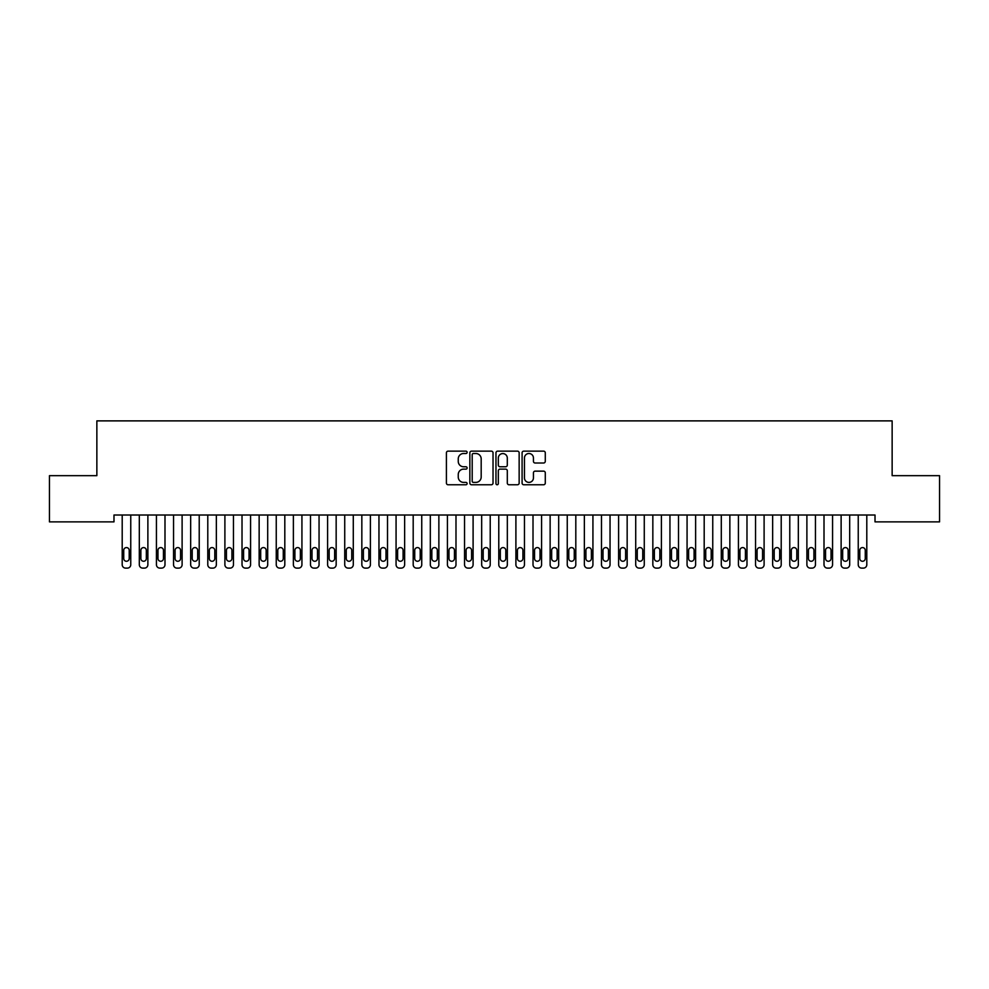 <?xml version="1.0" encoding="UTF-8"?>
<svg xmlns="http://www.w3.org/2000/svg" width="989" height="989" viewBox="0 0 989 989"><rect width="100%" height="100%" fill="white"/><g stroke="black" fill="none" stroke-linecap="round" stroke-linejoin="round"><path stroke-width="1.48" d="M467.117 452.332A1.174 1.174 0 0 0 465.943 451.145L448.091 451.145A1.681 1.681 0 0 0 446.41 452.826L446.41 483.077A1.681 1.681 0 0 0 448.091 484.758L465.943 484.758A1.174 1.174 0 0 0 467.117 483.572A1.174 1.174 0 0 0 465.943 482.397L463.631 482.397A5.378 5.378 0 0 1 458.253 477.019L458.253 474.51A5.378 5.378 0 0 1 463.631 469.132L465.943 469.132A1.174 1.174 0 0 0 467.117 467.945A1.174 1.174 0 0 0 465.943 466.771L463.631 466.771A5.378 5.378 0 0 1 458.253 461.393L458.253 458.884A5.378 5.378 0 0 1 463.631 453.506L465.943 453.506A1.174 1.174 0 0 0 467.117 452.332M543.604 463A1.681 1.681 0 0 0 545.285 461.319L545.285 452.826A1.681 1.681 0 0 0 543.604 451.145L523.774 451.145A1.681 1.681 0 0 0 522.093 452.826L522.093 483.077A1.681 1.681 0 0 0 523.774 484.758L543.604 484.758A1.681 1.681 0 0 0 545.285 483.077L545.285 472.829A1.681 1.681 0 0 0 543.604 471.147L535.123 471.147A1.681 1.681 0 0 0 533.442 472.829L533.442 477.91A4.5 4.5 0 0 1 528.942 482.397A4.5 4.5 0 0 1 524.454 477.91L524.454 457.994A4.5 4.5 0 0 1 528.942 453.506A4.5 4.5 0 0 1 533.442 457.994L533.442 461.319A1.681 1.681 0 0 0 535.123 463L543.604 463M875.018 515.022L113.982 515.022L113.982 521.871L49.45 521.871L49.45 475.66L96.86 475.66L96.86 420.881L892.14 420.881L892.14 475.66L939.55 475.66L939.55 521.871L875.018 521.871L875.018 515.022M493.029 452.826A1.681 1.681 0 0 0 491.348 451.145L471.518 451.145A1.681 1.681 0 0 0 469.849 452.826L469.849 483.077A1.681 1.681 0 0 0 471.518 484.758L491.348 484.758A1.681 1.681 0 0 0 493.029 483.077L493.029 452.826M497.652 451.145L517.482 451.145A1.681 1.681 0 0 1 519.151 452.826L519.151 483.077A1.681 1.681 0 0 1 517.482 484.758L508.989 484.758A1.681 1.681 0 0 1 507.308 483.077L507.308 470.813A1.681 1.681 0 0 0 505.626 469.132L500.001 469.132A1.681 1.681 0 0 0 498.32 470.813L498.32 483.572A1.174 1.174 0 0 1 497.146 484.758A1.174 1.174 0 0 1 495.971 483.572L495.971 452.826A1.681 1.681 0 0 1 497.652 451.145M473.372 453.506A1.174 1.174 0 0 0 472.198 454.68L472.198 481.223A1.174 1.174 0 0 0 473.372 482.397L475.808 482.397A5.378 5.378 0 0 0 481.186 477.019L481.186 458.884A5.378 5.378 0 0 0 475.808 453.506L473.372 453.506M507.308 458.08A4.5 4.5 0 0 0 502.82 453.58A4.5 4.5 0 0 0 498.32 458.08L498.32 465.09A1.681 1.681 0 0 0 500.001 466.771L505.626 466.771A1.681 1.681 0 0 0 507.308 465.09L507.308 458.08M122.203 564.694L122.203 515.022L122.203 564.694A3.424 3.424 179.4 0 0 125.628 568.119L127.334 568.119A3.424 3.424 179.4 0 0 130.758 564.694L130.758 515.022M123.736 558.538A2.744 2.744 0.6 0 0 126.481 561.27A2.744 2.744 0.6 0 0 129.213 558.538A2.744 2.744 -0.6 0 1 126.481 561.27A2.744 2.744 -0.6 0 1 123.736 558.538L123.736 550.317A2.744 2.744 -0.6 0 1 126.481 547.585A2.744 2.744 -0.6 0 1 129.213 550.317A2.744 2.744 0.6 0 0 126.481 547.585A2.744 2.744 0.6 0 0 123.736 550.317M129.213 550.317L129.213 558.538M139.313 564.694L139.313 515.022L139.313 564.694A3.424 3.424 179.4 0 0 142.737 568.119L144.456 568.119A3.424 3.424 179.4 0 0 147.88 564.694L147.88 515.022M140.858 558.538A2.744 2.744 0.6 0 0 143.59 561.27A2.744 2.744 0.6 0 0 146.335 558.538A2.744 2.744 -0.6 0 1 143.59 561.27A2.744 2.744 -0.6 0 1 140.858 558.538L140.858 550.317A2.744 2.744 -0.6 0 1 143.59 547.585A2.744 2.744 -0.6 0 1 146.335 550.317A2.744 2.744 0.6 0 0 143.59 547.585A2.744 2.744 0.6 0 0 140.858 550.317M156.435 564.694L156.435 515.022L156.435 564.694A3.424 3.424 179.4 0 0 159.859 568.119L161.566 568.119A3.424 3.424 179.4 0 0 164.99 564.694L164.99 515.022M157.968 558.538A2.744 2.744 0.6 0 0 160.713 561.27A2.744 2.744 0.6 0 0 163.457 558.538A2.744 2.744 -0.6 0 1 160.713 561.27A2.744 2.744 -0.6 0 1 157.968 558.538L157.968 550.317A2.744 2.744 -0.6 0 1 160.713 547.585A2.744 2.744 -0.6 0 1 163.457 550.317A2.744 2.744 0.6 0 0 160.713 547.585A2.744 2.744 0.6 0 0 157.968 550.317M146.335 550.317L146.335 558.538M163.457 550.317L163.457 558.538M173.545 564.694L173.545 515.022L173.545 564.694A3.424 3.424 179.4 0 0 176.969 568.119L178.688 568.119A3.424 3.424 179.4 0 0 182.112 564.694L182.112 515.022M175.09 558.538A2.744 2.744 0.6 0 0 177.835 561.27A2.744 2.744 0.6 0 0 180.567 558.538A2.744 2.744 -0.6 0 1 177.835 561.27A2.744 2.744 -0.6 0 1 175.09 558.538L175.09 550.317A2.744 2.744 -0.6 0 1 177.835 547.585A2.744 2.744 -0.6 0 1 180.567 550.317A2.744 2.744 0.6 0 0 177.835 547.585A2.744 2.744 0.6 0 0 175.09 550.317M190.667 564.694L190.667 515.022L190.667 564.694A3.424 3.424 179.4 0 0 194.091 568.119L195.797 568.119A3.424 3.424 179.4 0 0 199.222 564.694L199.222 515.022M192.212 558.538A2.744 2.744 0.6 0 0 194.944 561.27A2.744 2.744 0.6 0 0 197.689 558.538A2.744 2.744 -0.6 0 1 194.944 561.27A2.744 2.744 -0.6 0 1 192.212 558.538L192.212 550.317A2.744 2.744 -0.6 0 1 194.944 547.585A2.744 2.744 -0.6 0 1 197.689 550.317A2.744 2.744 0.6 0 0 194.944 547.585A2.744 2.744 0.6 0 0 192.212 550.317M180.567 550.317L180.567 558.538M197.689 550.317L197.689 558.538M207.789 564.694L207.789 515.022L207.789 564.694A3.424 3.424 179.4 0 0 211.213 568.119L212.919 568.119A3.424 3.424 179.4 0 0 216.344 564.694L216.344 515.022M209.322 558.538A2.744 2.744 0.6 0 0 212.066 561.27A2.744 2.744 0.6 0 0 214.798 558.538A2.744 2.744 -0.6 0 1 212.066 561.27A2.744 2.744 -0.6 0 1 209.322 558.538L209.322 550.317A2.744 2.744 -0.6 0 1 212.066 547.585A2.744 2.744 -0.6 0 1 214.798 550.317A2.744 2.744 0.6 0 0 212.066 547.585A2.744 2.744 0.6 0 0 209.322 550.317M214.798 550.317L214.798 558.538M224.899 564.694L224.899 515.022L224.899 564.694A3.424 3.424 179.4 0 0 228.323 568.119L230.041 568.119A3.424 3.424 179.4 0 0 233.466 564.694L233.466 515.022M226.444 558.538A2.744 2.744 0.6 0 0 229.176 561.27A2.744 2.744 0.6 0 0 231.921 558.538A2.744 2.744 -0.6 0 1 229.176 561.27A2.744 2.744 -0.6 0 1 226.444 558.538L226.444 550.317A2.744 2.744 -0.6 0 1 229.176 547.585A2.744 2.744 -0.6 0 1 231.921 550.317A2.744 2.744 0.6 0 0 229.176 547.585A2.744 2.744 0.6 0 0 226.444 550.317M231.921 550.317L231.921 558.538M242.021 564.694L242.021 515.022L242.021 564.694A3.424 3.424 179.4 0 0 245.445 568.119L247.151 568.119A3.424 3.424 179.4 0 0 250.576 564.694L250.576 515.022M243.566 558.538A2.744 2.744 0.6 0 0 246.298 561.27A2.744 2.744 0.6 0 0 249.043 558.538A2.744 2.744 -0.6 0 1 246.298 561.27A2.744 2.744 -0.6 0 1 243.566 558.538L243.566 550.317A2.744 2.744 -0.6 0 1 246.298 547.585A2.744 2.744 -0.6 0 1 249.043 550.317A2.744 2.744 0.6 0 0 246.298 547.585A2.744 2.744 0.6 0 0 243.566 550.317M249.043 550.317L249.043 558.538M259.143 564.694L259.143 515.022L259.143 564.694A3.424 3.424 179.4 0 0 262.555 568.119L264.273 568.119A3.424 3.424 179.4 0 0 267.698 564.694L267.698 515.022M260.676 558.538A2.744 2.744 0.6 0 0 263.42 561.27A2.744 2.744 0.6 0 0 266.152 558.538A2.744 2.744 -0.6 0 1 263.42 561.27A2.744 2.744 -0.6 0 1 260.676 558.538L260.676 550.317A2.744 2.744 -0.6 0 1 263.42 547.585A2.744 2.744 -0.6 0 1 266.152 550.317A2.744 2.744 0.6 0 0 263.42 547.585A2.744 2.744 0.6 0 0 260.676 550.317M266.152 550.317L266.152 558.538M276.252 564.694L276.252 515.022L276.252 564.694A3.424 3.424 179.4 0 0 279.677 568.119L281.395 568.119A3.424 3.424 179.4 0 0 284.807 564.694L284.807 515.022M277.798 558.538A2.744 2.744 0.6 0 0 280.53 561.27A2.744 2.744 0.6 0 0 283.274 558.538A2.744 2.744 -0.6 0 1 280.53 561.27A2.744 2.744 -0.6 0 1 277.798 558.538L277.798 550.317A2.744 2.744 -0.6 0 1 280.53 547.585A2.744 2.744 -0.6 0 1 283.274 550.317A2.744 2.744 0.6 0 0 280.53 547.585A2.744 2.744 0.6 0 0 277.798 550.317M283.274 550.317L283.274 558.538M293.374 564.694L293.374 515.022L293.374 564.694A3.424 3.424 179.4 0 0 296.799 568.119L298.505 568.119A3.424 3.424 179.4 0 0 301.929 564.694L301.929 515.022M294.907 558.538A2.744 2.744 0.6 0 0 297.652 561.27A2.744 2.744 0.6 0 0 300.384 558.538A2.744 2.744 -0.6 0 1 297.652 561.27A2.744 2.744 -0.6 0 1 294.907 558.538L294.907 550.317A2.744 2.744 -0.6 0 1 297.652 547.585A2.744 2.744 -0.6 0 1 300.384 550.317A2.744 2.744 0.6 0 0 297.652 547.585A2.744 2.744 0.6 0 0 294.907 550.317M300.384 550.317L300.384 558.538M310.484 564.694L310.484 515.022L310.484 564.694A3.424 3.424 179.4 0 0 313.909 568.119L315.627 568.119A3.424 3.424 179.4 0 0 319.051 564.694L319.051 515.022M312.03 558.538A2.744 2.744 0.6 0 0 314.774 561.27A2.744 2.744 0.6 0 0 317.506 558.538A2.744 2.744 -0.6 0 1 314.774 561.27A2.744 2.744 -0.6 0 1 312.03 558.538L312.03 550.317A2.744 2.744 -0.6 0 1 314.774 547.585A2.744 2.744 -0.6 0 1 317.506 550.317A2.744 2.744 0.6 0 0 314.774 547.585A2.744 2.744 0.6 0 0 312.03 550.317M317.506 550.317L317.506 558.538M327.606 564.694L327.606 515.022L327.606 564.694A3.424 3.424 179.4 0 0 331.031 568.119L332.737 568.119A3.424 3.424 179.4 0 0 336.161 564.694L336.161 515.022M329.152 558.538A2.744 2.744 0.6 0 0 331.884 561.27A2.744 2.744 0.6 0 0 334.628 558.538A2.744 2.744 -0.6 0 1 331.884 561.27A2.744 2.744 -0.6 0 1 329.152 558.538L329.152 550.317A2.744 2.744 -0.6 0 1 331.884 547.585A2.744 2.744 -0.6 0 1 334.628 550.317A2.744 2.744 0.6 0 0 331.884 547.585A2.744 2.744 0.6 0 0 329.152 550.317M334.628 550.317L334.628 558.538M344.728 564.694L344.728 515.022L344.728 564.694A3.424 3.424 179.4 0 0 348.153 568.119L349.859 568.119A3.424 3.424 179.4 0 0 353.283 564.694L353.283 515.022M346.261 558.538A2.744 2.744 0.6 0 0 349.006 561.27A2.744 2.744 0.6 0 0 351.738 558.538A2.744 2.744 -0.6 0 1 349.006 561.27A2.744 2.744 -0.6 0 1 346.261 558.538L346.261 550.317A2.744 2.744 -0.6 0 1 349.006 547.585A2.744 2.744 -0.6 0 1 351.738 550.317A2.744 2.744 0.6 0 0 349.006 547.585A2.744 2.744 0.6 0 0 346.261 550.317M351.738 550.317L351.738 558.538M361.838 564.694L361.838 515.022L361.838 564.694A3.424 3.424 179.4 0 0 365.262 568.119L366.981 568.119A3.424 3.424 179.4 0 0 370.405 564.694L370.405 515.022M363.383 558.538A2.744 2.744 0.6 0 0 366.115 561.27A2.744 2.744 0.6 0 0 368.86 558.538A2.744 2.744 -0.6 0 1 366.115 561.27A2.744 2.744 -0.6 0 1 363.383 558.538L363.383 550.317A2.744 2.744 -0.6 0 1 366.115 547.585A2.744 2.744 -0.6 0 1 368.86 550.317A2.744 2.744 0.6 0 0 366.115 547.585A2.744 2.744 0.6 0 0 363.383 550.317M368.86 550.317L368.86 558.538M378.96 564.694L378.96 515.022L378.96 564.694A3.424 3.424 179.4 0 0 382.384 568.119L384.091 568.119A3.424 3.424 179.4 0 0 387.515 564.694L387.515 515.022M380.493 558.538A2.744 2.744 0.6 0 0 383.238 561.27A2.744 2.744 0.6 0 0 385.982 558.538A2.744 2.744 -0.6 0 1 383.238 561.27A2.744 2.744 -0.6 0 1 380.493 558.538L380.493 550.317A2.744 2.744 -0.6 0 1 383.238 547.585A2.744 2.744 -0.6 0 1 385.982 550.317A2.744 2.744 0.6 0 0 383.238 547.585A2.744 2.744 0.6 0 0 380.493 550.317M385.982 550.317L385.982 558.538M396.07 564.694L396.07 515.022L396.07 564.694A3.424 3.424 179.4 0 0 399.494 568.119L401.213 568.119A3.424 3.424 179.4 0 0 404.637 564.694L404.637 515.022M397.615 558.538A2.744 2.744 0.6 0 0 400.36 561.27A2.744 2.744 0.6 0 0 403.092 558.538A2.744 2.744 -0.6 0 1 400.36 561.27A2.744 2.744 -0.6 0 1 397.615 558.538L397.615 550.317A2.744 2.744 -0.6 0 1 400.36 547.585A2.744 2.744 -0.6 0 1 403.092 550.317A2.744 2.744 0.6 0 0 400.36 547.585A2.744 2.744 0.6 0 0 397.615 550.317M403.092 550.317L403.092 558.538M413.192 564.694L413.192 515.022L413.192 564.694A3.424 3.424 179.4 0 0 416.616 568.119L418.322 568.119A3.424 3.424 179.4 0 0 421.747 564.694L421.747 515.022M414.737 558.538A2.744 2.744 0.6 0 0 417.469 561.27A2.744 2.744 0.6 0 0 420.214 558.538A2.744 2.744 -0.6 0 1 417.469 561.27A2.744 2.744 -0.6 0 1 414.737 558.538L414.737 550.317A2.744 2.744 -0.6 0 1 417.469 547.585A2.744 2.744 -0.6 0 1 420.214 550.317A2.744 2.744 0.6 0 0 417.469 547.585A2.744 2.744 0.6 0 0 414.737 550.317M420.214 550.317L420.214 558.538M430.314 564.694L430.314 515.022L430.314 564.694A3.424 3.424 179.4 0 0 433.738 568.119L435.444 568.119A3.424 3.424 179.4 0 0 438.869 564.694L438.869 515.022M431.847 558.538A2.744 2.744 0.6 0 0 434.591 561.27A2.744 2.744 0.6 0 0 437.323 558.538A2.744 2.744 -0.6 0 1 434.591 561.27A2.744 2.744 -0.6 0 1 431.847 558.538L431.847 550.317A2.744 2.744 -0.6 0 1 434.591 547.585A2.744 2.744 -0.6 0 1 437.323 550.317A2.744 2.744 0.6 0 0 434.591 547.585A2.744 2.744 0.6 0 0 431.847 550.317M437.323 550.317L437.323 558.538M447.424 564.694L447.424 515.022L447.424 564.694A3.424 3.424 179.4 0 0 450.848 568.119L452.566 568.119A3.424 3.424 179.4 0 0 455.991 564.694L455.991 515.022M448.969 558.538A2.744 2.744 0.6 0 0 451.701 561.27A2.744 2.744 0.6 0 0 454.446 558.538A2.744 2.744 -0.6 0 1 451.701 561.27A2.744 2.744 -0.6 0 1 448.969 558.538L448.969 550.317A2.744 2.744 -0.6 0 1 451.701 547.585A2.744 2.744 -0.6 0 1 454.446 550.317A2.744 2.744 0.6 0 0 451.701 547.585A2.744 2.744 0.6 0 0 448.969 550.317M454.446 550.317L454.446 558.538M464.546 564.694L464.546 515.022L464.546 564.694A3.424 3.424 179.4 0 0 467.97 568.119L469.676 568.119A3.424 3.424 179.4 0 0 473.101 564.694L473.101 515.022M466.091 558.538A2.744 2.744 0.6 0 0 468.823 561.27A2.744 2.744 0.6 0 0 471.568 558.538A2.744 2.744 -0.6 0 1 468.823 561.27A2.744 2.744 -0.6 0 1 466.091 558.538L466.091 550.317A2.744 2.744 -0.6 0 1 468.823 547.585A2.744 2.744 -0.6 0 1 471.568 550.317A2.744 2.744 0.6 0 0 468.823 547.585A2.744 2.744 0.6 0 0 466.091 550.317M471.568 550.317L471.568 558.538M481.668 564.694L481.668 515.022L481.668 564.694A3.424 3.424 179.4 0 0 485.08 568.119L486.798 568.119A3.424 3.424 179.4 0 0 490.223 564.694L490.223 515.022M483.201 558.538A2.744 2.744 0.6 0 0 485.945 561.27A2.744 2.744 0.6 0 0 488.677 558.538A2.744 2.744 -0.6 0 1 485.945 561.27A2.744 2.744 -0.6 0 1 483.201 558.538L483.201 550.317A2.744 2.744 -0.6 0 1 485.945 547.585A2.744 2.744 -0.6 0 1 488.677 550.317A2.744 2.744 0.6 0 0 485.945 547.585A2.744 2.744 0.6 0 0 483.201 550.317M488.677 550.317L488.677 558.538M498.777 564.694L498.777 515.022L498.777 564.694A3.424 3.424 179.4 0 0 502.202 568.119L503.92 568.119A3.424 3.424 179.4 0 0 507.332 564.694L507.332 515.022M500.323 558.538A2.744 2.744 0.6 0 0 503.055 561.27A2.744 2.744 0.6 0 0 505.799 558.538A2.744 2.744 -0.6 0 1 503.055 561.27A2.744 2.744 -0.6 0 1 500.323 558.538L500.323 550.317A2.744 2.744 -0.6 0 1 503.055 547.585A2.744 2.744 -0.6 0 1 505.799 550.317A2.744 2.744 0.6 0 0 503.055 547.585A2.744 2.744 0.6 0 0 500.323 550.317M505.799 550.317L505.799 558.538M515.899 564.694L515.899 515.022L515.899 564.694A3.424 3.424 179.4 0 0 519.324 568.119L521.03 568.119A3.424 3.424 179.4 0 0 524.454 564.694L524.454 515.022M517.432 558.538A2.744 2.744 0.6 0 0 520.177 561.27A2.744 2.744 0.6 0 0 522.909 558.538A2.744 2.744 -0.6 0 1 520.177 561.27A2.744 2.744 -0.6 0 1 517.432 558.538L517.432 550.317A2.744 2.744 -0.6 0 1 520.177 547.585A2.744 2.744 -0.6 0 1 522.909 550.317A2.744 2.744 0.6 0 0 520.177 547.585A2.744 2.744 0.6 0 0 517.432 550.317M522.909 550.317L522.909 558.538M533.009 564.694L533.009 515.022L533.009 564.694A3.424 3.424 179.4 0 0 536.434 568.119L538.152 568.119A3.424 3.424 179.4 0 0 541.576 564.694L541.576 515.022M534.554 558.538A2.744 2.744 0.6 0 0 537.299 561.27A2.744 2.744 0.6 0 0 540.031 558.538A2.744 2.744 -0.6 0 1 537.299 561.27A2.744 2.744 -0.6 0 1 534.554 558.538L534.554 550.317A2.744 2.744 -0.6 0 1 537.299 547.585A2.744 2.744 -0.6 0 1 540.031 550.317A2.744 2.744 0.6 0 0 537.299 547.585A2.744 2.744 0.6 0 0 534.554 550.317M540.031 550.317L540.031 558.538M550.131 564.694L550.131 515.022L550.131 564.694A3.424 3.424 179.4 0 0 553.556 568.119L555.262 568.119A3.424 3.424 179.4 0 0 558.686 564.694L558.686 515.022M551.677 558.538A2.744 2.744 0.6 0 0 554.409 561.27A2.744 2.744 0.6 0 0 557.153 558.538A2.744 2.744 -0.6 0 1 554.409 561.27A2.744 2.744 -0.6 0 1 551.677 558.538L551.677 550.317A2.744 2.744 -0.6 0 1 554.409 547.585A2.744 2.744 -0.6 0 1 557.153 550.317A2.744 2.744 0.6 0 0 554.409 547.585A2.744 2.744 0.6 0 0 551.677 550.317M557.153 550.317L557.153 558.538M567.253 564.694L567.253 515.022L567.253 564.694A3.424 3.424 179.4 0 0 570.678 568.119L572.384 568.119A3.424 3.424 179.4 0 0 575.808 564.694L575.808 515.022M568.786 558.538A2.744 2.744 0.6 0 0 571.531 561.27A2.744 2.744 0.6 0 0 574.263 558.538A2.744 2.744 -0.6 0 1 571.531 561.27A2.744 2.744 -0.6 0 1 568.786 558.538L568.786 550.317A2.744 2.744 -0.6 0 1 571.531 547.585A2.744 2.744 -0.6 0 1 574.263 550.317A2.744 2.744 0.6 0 0 571.531 547.585A2.744 2.744 0.6 0 0 568.786 550.317M574.263 550.317L574.263 558.538M584.363 564.694L584.363 515.022L584.363 564.694A3.424 3.424 179.4 0 0 587.787 568.119L589.506 568.119A3.424 3.424 179.4 0 0 592.93 564.694L592.93 515.022M585.908 558.538A2.744 2.744 0.6 0 0 588.64 561.27A2.744 2.744 0.6 0 0 591.385 558.538A2.744 2.744 -0.6 0 1 588.64 561.27A2.744 2.744 -0.6 0 1 585.908 558.538L585.908 550.317A2.744 2.744 -0.6 0 1 588.64 547.585A2.744 2.744 -0.6 0 1 591.385 550.317A2.744 2.744 0.6 0 0 588.64 547.585A2.744 2.744 0.6 0 0 585.908 550.317M591.385 550.317L591.385 558.538M601.485 564.694L601.485 515.022L601.485 564.694A3.424 3.424 179.4 0 0 604.909 568.119L606.616 568.119A3.424 3.424 179.4 0 0 610.04 564.694L610.04 515.022M603.018 558.538A2.744 2.744 0.6 0 0 605.763 561.27A2.744 2.744 0.6 0 0 608.507 558.538A2.744 2.744 -0.6 0 1 605.763 561.27A2.744 2.744 -0.6 0 1 603.018 558.538L603.018 550.317A2.744 2.744 -0.6 0 1 605.763 547.585A2.744 2.744 -0.6 0 1 608.507 550.317A2.744 2.744 0.6 0 0 605.763 547.585A2.744 2.744 0.6 0 0 603.018 550.317M608.507 550.317L608.507 558.538M618.595 564.694L618.595 515.022L618.595 564.694A3.424 3.424 179.4 0 0 622.019 568.119L623.738 568.119A3.424 3.424 179.4 0 0 627.162 564.694L627.162 515.022M620.14 558.538A2.744 2.744 0.6 0 0 622.885 561.27A2.744 2.744 0.6 0 0 625.617 558.538A2.744 2.744 -0.6 0 1 622.885 561.27A2.744 2.744 -0.6 0 1 620.14 558.538L620.14 550.317A2.744 2.744 -0.6 0 1 622.885 547.585A2.744 2.744 -0.6 0 1 625.617 550.317A2.744 2.744 0.6 0 0 622.885 547.585A2.744 2.744 0.6 0 0 620.14 550.317M625.617 550.317L625.617 558.538M635.717 564.694L635.717 515.022L635.717 564.694A3.424 3.424 179.4 0 0 639.141 568.119L640.847 568.119A3.424 3.424 179.4 0 0 644.272 564.694L644.272 515.022M637.262 558.538A2.744 2.744 0.6 0 0 639.994 561.27A2.744 2.744 0.6 0 0 642.739 558.538A2.744 2.744 -0.6 0 1 639.994 561.27A2.744 2.744 -0.6 0 1 637.262 558.538L637.262 550.317A2.744 2.744 -0.6 0 1 639.994 547.585A2.744 2.744 -0.6 0 1 642.739 550.317A2.744 2.744 0.6 0 0 639.994 547.585A2.744 2.744 0.6 0 0 637.262 550.317M642.739 550.317L642.739 558.538M652.839 564.694L652.839 515.022L652.839 564.694A3.424 3.424 179.4 0 0 656.263 568.119L657.969 568.119A3.424 3.424 179.4 0 0 661.394 564.694L661.394 515.022M654.372 558.538A2.744 2.744 0.6 0 0 657.116 561.27A2.744 2.744 0.6 0 0 659.848 558.538A2.744 2.744 -0.6 0 1 657.116 561.27A2.744 2.744 -0.6 0 1 654.372 558.538L654.372 550.317A2.744 2.744 -0.6 0 1 657.116 547.585A2.744 2.744 -0.6 0 1 659.848 550.317A2.744 2.744 0.6 0 0 657.116 547.585A2.744 2.744 0.6 0 0 654.372 550.317M659.848 550.317L659.848 558.538M669.949 564.694L669.949 515.022L669.949 564.694A3.424 3.424 179.4 0 0 673.373 568.119L675.091 568.119A3.424 3.424 179.4 0 0 678.516 564.694L678.516 515.022M671.494 558.538A2.744 2.744 0.6 0 0 674.226 561.27A2.744 2.744 0.6 0 0 676.971 558.538A2.744 2.744 -0.6 0 1 674.226 561.27A2.744 2.744 -0.6 0 1 671.494 558.538L671.494 550.317A2.744 2.744 -0.6 0 1 674.226 547.585A2.744 2.744 -0.6 0 1 676.971 550.317A2.744 2.744 0.6 0 0 674.226 547.585A2.744 2.744 0.6 0 0 671.494 550.317M676.971 550.317L676.971 558.538M687.071 564.694L687.071 515.022L687.071 564.694A3.424 3.424 179.4 0 0 690.495 568.119L692.201 568.119A3.424 3.424 179.4 0 0 695.626 564.694L695.626 515.022M688.616 558.538A2.744 2.744 0.6 0 0 691.348 561.27A2.744 2.744 0.6 0 0 694.093 558.538A2.744 2.744 -0.6 0 1 691.348 561.27A2.744 2.744 -0.6 0 1 688.616 558.538L688.616 550.317A2.744 2.744 -0.6 0 1 691.348 547.585A2.744 2.744 -0.6 0 1 694.093 550.317A2.744 2.744 0.6 0 0 691.348 547.585A2.744 2.744 0.6 0 0 688.616 550.317M694.093 550.317L694.093 558.538M704.193 564.694L704.193 515.022L704.193 564.694A3.424 3.424 179.4 0 0 707.605 568.119L709.323 568.119A3.424 3.424 179.4 0 0 712.748 564.694L712.748 515.022M705.726 558.538A2.744 2.744 0.6 0 0 708.47 561.27A2.744 2.744 0.6 0 0 711.202 558.538A2.744 2.744 -0.6 0 1 708.47 561.27A2.744 2.744 -0.6 0 1 705.726 558.538L705.726 550.317A2.744 2.744 -0.6 0 1 708.47 547.585A2.744 2.744 -0.6 0 1 711.202 550.317A2.744 2.744 0.6 0 0 708.47 547.585A2.744 2.744 0.6 0 0 705.726 550.317M711.202 550.317L711.202 558.538M721.302 564.694L721.302 515.022L721.302 564.694A3.424 3.424 179.4 0 0 724.727 568.119L726.445 568.119A3.424 3.424 179.4 0 0 729.857 564.694L729.857 515.022M722.848 558.538A2.744 2.744 0.6 0 0 725.58 561.27A2.744 2.744 0.6 0 0 728.324 558.538A2.744 2.744 -0.6 0 1 725.58 561.27A2.744 2.744 -0.6 0 1 722.848 558.538L722.848 550.317A2.744 2.744 -0.6 0 1 725.58 547.585A2.744 2.744 -0.6 0 1 728.324 550.317A2.744 2.744 0.6 0 0 725.58 547.585A2.744 2.744 0.6 0 0 722.848 550.317M728.324 550.317L728.324 558.538M738.424 564.694L738.424 515.022L738.424 564.694A3.424 3.424 179.4 0 0 741.849 568.119L743.555 568.119A3.424 3.424 179.4 0 0 746.979 564.694L746.979 515.022M739.957 558.538A2.744 2.744 0.6 0 0 742.702 561.27A2.744 2.744 0.6 0 0 745.434 558.538A2.744 2.744 -0.6 0 1 742.702 561.27A2.744 2.744 -0.6 0 1 739.957 558.538L739.957 550.317A2.744 2.744 -0.6 0 1 742.702 547.585A2.744 2.744 -0.6 0 1 745.434 550.317A2.744 2.744 0.6 0 0 742.702 547.585A2.744 2.744 0.6 0 0 739.957 550.317M745.434 550.317L745.434 558.538M755.534 564.694L755.534 515.022L755.534 564.694A3.424 3.424 179.4 0 0 758.959 568.119L760.677 568.119A3.424 3.424 179.4 0 0 764.101 564.694L764.101 515.022M757.08 558.538A2.744 2.744 0.6 0 0 759.824 561.27A2.744 2.744 0.6 0 0 762.556 558.538A2.744 2.744 -0.6 0 1 759.824 561.27A2.744 2.744 -0.6 0 1 757.08 558.538L757.08 550.317A2.744 2.744 -0.6 0 1 759.824 547.585A2.744 2.744 -0.6 0 1 762.556 550.317A2.744 2.744 0.6 0 0 759.824 547.585A2.744 2.744 0.6 0 0 757.08 550.317M762.556 550.317L762.556 558.538M772.656 564.694L772.656 515.022L772.656 564.694A3.424 3.424 179.4 0 0 776.081 568.119L777.787 568.119A3.424 3.424 179.4 0 0 781.211 564.694L781.211 515.022M774.202 558.538A2.744 2.744 0.6 0 0 776.934 561.27A2.744 2.744 0.6 0 0 779.678 558.538A2.744 2.744 -0.6 0 1 776.934 561.27A2.744 2.744 -0.6 0 1 774.202 558.538L774.202 550.317A2.744 2.744 -0.6 0 1 776.934 547.585A2.744 2.744 -0.6 0 1 779.678 550.317A2.744 2.744 0.6 0 0 776.934 547.585A2.744 2.744 0.6 0 0 774.202 550.317M779.678 550.317L779.678 558.538M789.778 564.694L789.778 515.022L789.778 564.694A3.424 3.424 179.4 0 0 793.203 568.119L794.909 568.119A3.424 3.424 179.4 0 0 798.333 564.694L798.333 515.022M791.311 558.538A2.744 2.744 0.6 0 0 794.056 561.27A2.744 2.744 0.6 0 0 796.788 558.538A2.744 2.744 -0.6 0 1 794.056 561.27A2.744 2.744 -0.6 0 1 791.311 558.538L791.311 550.317A2.744 2.744 -0.6 0 1 794.056 547.585A2.744 2.744 -0.6 0 1 796.788 550.317A2.744 2.744 0.6 0 0 794.056 547.585A2.744 2.744 0.6 0 0 791.311 550.317M796.788 550.317L796.788 558.538M806.888 564.694L806.888 515.022L806.888 564.694A3.424 3.424 179.4 0 0 810.312 568.119L812.031 568.119A3.424 3.424 179.4 0 0 815.455 564.694L815.455 515.022M808.433 558.538A2.744 2.744 0.6 0 0 811.165 561.27A2.744 2.744 0.6 0 0 813.91 558.538A2.744 2.744 -0.6 0 1 811.165 561.27A2.744 2.744 -0.6 0 1 808.433 558.538L808.433 550.317A2.744 2.744 -0.6 0 1 811.165 547.585A2.744 2.744 -0.6 0 1 813.91 550.317A2.744 2.744 0.6 0 0 811.165 547.585A2.744 2.744 0.6 0 0 808.433 550.317M813.91 550.317L813.91 558.538M824.01 564.694L824.01 515.022L824.01 564.694A3.424 3.424 179.4 0 0 827.434 568.119L829.141 568.119A3.424 3.424 179.4 0 0 832.565 564.694L832.565 515.022M825.543 558.538A2.744 2.744 0.6 0 0 828.288 561.27A2.744 2.744 0.6 0 0 831.032 558.538A2.744 2.744 -0.6 0 1 828.288 561.27A2.744 2.744 -0.6 0 1 825.543 558.538L825.543 550.317A2.744 2.744 -0.6 0 1 828.288 547.585A2.744 2.744 -0.6 0 1 831.032 550.317A2.744 2.744 0.6 0 0 828.288 547.585A2.744 2.744 0.6 0 0 825.543 550.317M831.032 550.317L831.032 558.538M841.12 564.694L841.12 515.022L841.12 564.694A3.424 3.424 179.4 0 0 844.544 568.119L846.263 568.119A3.424 3.424 179.4 0 0 849.687 564.694L849.687 515.022M842.665 558.538A2.744 2.744 0.6 0 0 845.41 561.27A2.744 2.744 0.6 0 0 848.142 558.538A2.744 2.744 -0.6 0 1 845.41 561.27A2.744 2.744 -0.6 0 1 842.665 558.538L842.665 550.317A2.744 2.744 -0.6 0 1 845.41 547.585A2.744 2.744 -0.6 0 1 848.142 550.317A2.744 2.744 0.6 0 0 845.41 547.585A2.744 2.744 0.6 0 0 842.665 550.317M848.142 550.317L848.142 558.538M858.242 564.694L858.242 515.022L858.242 564.694A3.424 3.424 179.4 0 0 861.666 568.119L863.372 568.119A3.424 3.424 179.4 0 0 866.797 564.694L866.797 515.022M859.787 558.538A2.744 2.744 0.6 0 0 862.519 561.27A2.744 2.744 0.6 0 0 865.264 558.538A2.744 2.744 -0.6 0 1 862.519 561.27A2.744 2.744 -0.6 0 1 859.787 558.538L859.787 550.317A2.744 2.744 -0.6 0 1 862.519 547.585A2.744 2.744 -0.6 0 1 865.264 550.317A2.744 2.744 0.6 0 0 862.519 547.585A2.744 2.744 0.6 0 0 859.787 550.317M865.264 550.317L865.264 558.538"/></g></svg>
